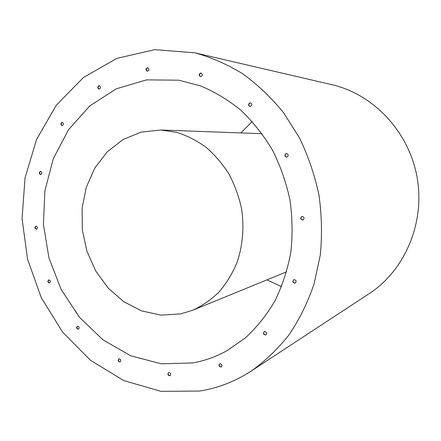 <?xml version="1.0" encoding="UTF-8"?>
<svg xmlns="http://www.w3.org/2000/svg" width="441" height="441" viewBox="0 0 441 441"><rect width="100%" height="100%" fill="white"/><g stroke="black" fill="none" stroke-linecap="round" stroke-linejoin="round"><path stroke-width="0.66" d="M286.744 157.211C284.704 156.23 284.566 155.012 286.341 153.545L286.639 153.49M250.113 106.518C248.404 105.427 248.366 104.23 250.003 102.929L250.549 102.852M200.589 76.651C199.084 75.549 199.084 74.391 200.589 73.173L201.184 73.096M147.415 71.255C146.004 70.185 145.999 69.061 147.404 67.881L147.922 67.804M99.17 89.093C97.775 88.073 97.748 86.982 99.082 85.819L99.473 85.741M62.313 125.613C60.902 124.649 60.841 123.579 62.126 122.416L62.374 122.355M40.859 174.575C39.381 173.666 39.282 172.618 40.55 171.433L40.655 171.406M302.956 220.009C300.591 219.315 300.288 218.113 302.052 216.393M295.371 283.072L295.156 283.133C292.918 282.648 292.482 281.501 293.838 279.693M266.055 334.802L265.719 334.912C263.663 334.471 263.183 333.374 264.286 331.621M221.503 366.873L221.184 366.967C219.26 366.526 218.791 365.468 219.772 363.786M170.182 375.649L169.956 375.71C168.131 375.252 167.696 374.216 168.649 372.601M120.316 361.846L120.217 361.868C118.447 361.394 118.056 360.374 119.037 358.809M78.559 329.157C76.839 328.628 76.508 327.613 77.55 326.114M49.662 282.924C48.041 282.246 47.793 281.226 48.929 279.859M36.614 229.243C35.059 228.416 34.905 227.38 36.145 226.139M35.837 226.178C34.53 227.545 34.734 228.581 36.443 229.287C37.893 228.003 37.733 226.955 35.975 226.145L35.837 226.178M48.753 279.892C47.413 281.319 47.661 282.35 49.497 282.984C50.831 281.556 50.583 280.526 48.753 279.886L48.753 279.892M77.511 326.125L77.384 326.158C76.139 327.74 76.48 328.76 78.399 329.229C79.634 327.762 79.336 326.726 77.511 326.125M119.125 358.787L118.877 358.864C117.714 360.606 118.144 361.626 120.167 361.923C121.325 360.402 120.977 359.354 119.125 358.787M168.864 372.546L168.501 372.667C167.387 374.563 167.9 375.589 170.05 375.738C171.169 374.144 170.772 373.086 168.864 372.546M220.081 363.698L219.64 363.858C218.521 365.887 219.1 366.918 221.376 366.956C222.512 365.291 222.077 364.205 220.081 363.698M264.606 331.522L264.165 331.682C262.941 333.782 263.531 334.846 265.945 334.873C267.174 333.137 266.728 332.018 264.606 331.522M294.037 279.638L293.728 279.737C292.234 281.771 292.747 282.902 295.266 283.122C296.738 281.336 296.33 280.173 294.037 279.638M301.931 216.421C300.051 218.179 300.354 219.386 302.851 220.042C304.72 218.295 304.417 217.088 301.942 216.415L301.931 216.421M40.203 171.45C38.902 172.773 39.062 173.82 40.682 174.597C42.264 173.451 42.193 172.381 40.478 171.395L40.203 171.45M61.784 122.4C60.461 123.695 60.582 124.77 62.142 125.619C63.873 124.594 63.89 123.502 62.203 122.333L61.784 122.4M98.756 85.78C97.384 87.064 97.467 88.167 99.004 89.088C100.895 88.172 100.995 87.048 99.313 85.714L98.756 85.78M147.101 67.831C145.651 69.116 145.706 70.251 147.261 71.238C149.317 70.4 149.488 69.243 147.774 67.765L147.101 67.831M200.313 73.123C198.77 74.435 198.814 75.604 200.451 76.635C202.651 75.802 202.849 74.612 201.046 73.063L200.313 73.123M249.755 102.902C248.09 104.285 248.167 105.487 249.992 106.507C252.263 105.537 252.406 104.313 250.422 102.836L249.755 102.902M286.115 153.551C284.318 155.094 284.495 156.318 286.633 157.222C288.816 155.91 288.783 154.664 286.529 153.49L286.115 153.551M199.674 391.04L161.02 391.338L123.938 380.66L90.554 360.347L62.572 332.067L41.272 297.703L27.562 259.214L22.05 218.62L25.038 178.01L36.548 139.494L56.255 105.272L83.432 77.522L116.865 58.361L154.769 49.662L194.779 52.799C211.344 57.363 227.358 64.386 242.826 73.868C257.748 84.705 271.331 97.659 283.569 112.742L299.373 137.691C308.132 155.794 314.642 174.84 318.909 194.823C321.798 215.054 322.25 235.18 320.271 255.19L314.042 284.065C307.757 302.438 299.478 319.284 289.202 334.598C277.951 348.837 265.339 360.947 251.37 370.947C235.097 381.482 217.871 388.179 199.674 391.04M194.779 52.799L332.062 84.749C373.362 94.165 409 131.683 417.087 177.365C425.245 223.025 404.733 270.537 369.216 293.618L251.37 370.947M281.59 286.661L266.937 279.875M240.797 132.917L252.208 121.49M192.772 362.932L161.285 363.814L130.779 355.815L103.007 339.868L79.413 317.239L61.117 289.39L48.94 257.908L43.433 224.463L44.888 190.782L53.328 158.617L68.487 129.748L89.782 105.934L116.237 88.834L146.484 79.893L178.726 80.185L200.545 85.89C214.85 91.86 228.344 100.03 241.04 110.404C253.057 121.936 263.536 135.183 272.483 150.138C280.371 165.866 286.198 182.48 289.963 199.971C292.46 217.694 292.719 235.301 290.74 252.781C287.504 269.903 282.229 285.95 274.93 300.922C266.59 315.039 256.739 327.36 245.367 337.894L226.856 350.777C215.969 356.797 204.607 360.848 192.772 362.932M180.733 313.898L161.059 315.15L141.693 310.938L123.734 301.683L108.122 288.039L95.642 270.862L86.894 251.1L82.307 229.827L82.103 208.135L86.326 187.166L94.821 168.049L107.218 151.858L122.929 139.599L141.159 132.107L160.893 130.007L176.494 132.311C186.819 135.53 196.614 140.475 205.886 147.145C214.679 154.73 222.347 163.65 228.896 173.914C234.662 184.785 238.879 196.344 241.547 208.587C244.38 227.159 242.748 245.907 236.9 262.864C232.286 273.751 226.343 283.453 219.072 291.964C211.173 299.648 202.463 305.712 192.938 310.161L180.733 313.898M192.938 310.161L286.644 271.805M160.893 130.007L262.081 133.695"/></g></svg>
